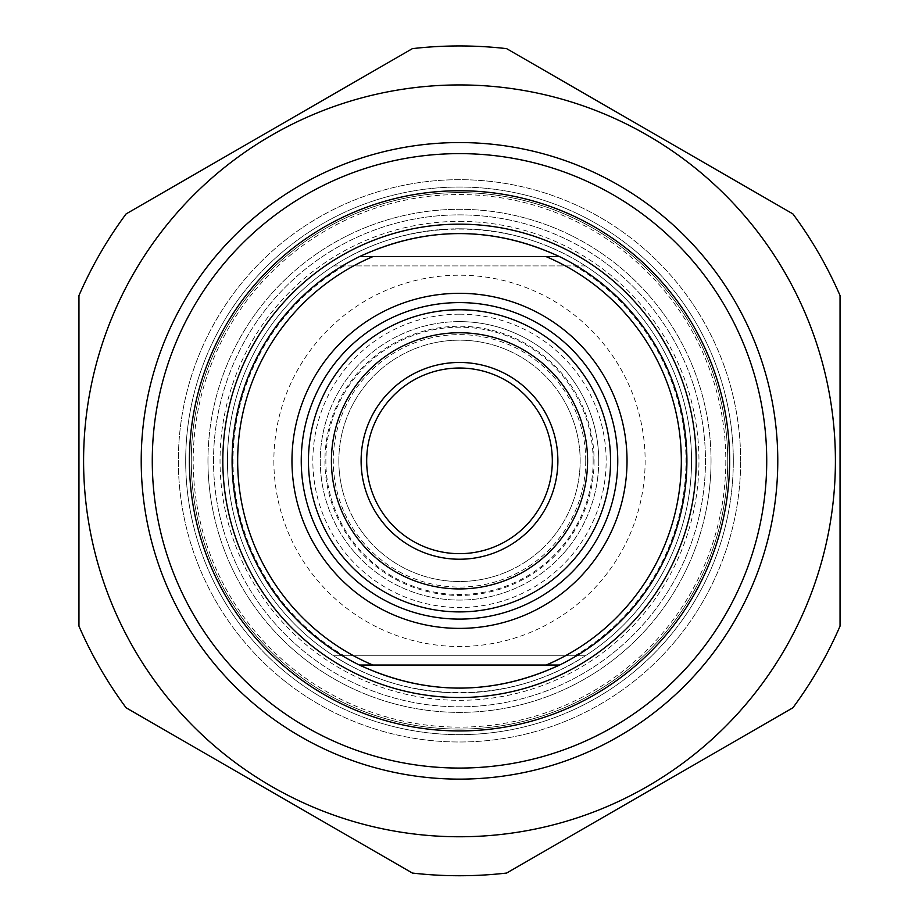 <?xml version="1.0" encoding="UTF-8"?>
<svg xmlns="http://www.w3.org/2000/svg" width="919" height="919" viewBox="0 0 919 919"><rect width="100%" height="100%" fill="white"/><g stroke="black" fill="none" stroke-linecap="round" stroke-linejoin="round"><path stroke-width="0.69" stroke-dasharray="4.59 3.45" d="M792.913 213.92A414.894 414.894 0 0 1 840.046 295.562L840.046 626.126A414.894 414.894 0 0 1 792.913 707.768L506.633 873.05A414.894 414.894 0 0 1 412.367 873.05L126.087 707.768A414.894 414.894 0 0 1 78.954 626.126L78.954 295.562A414.894 414.894 0 0 1 126.087 213.92L412.367 48.638A414.894 414.894 0 0 1 506.633 48.638L792.913 213.92M459.5 84.939A375.905 375.905 0 0 1 785.044 648.803A375.905 375.905 0 0 1 133.956 648.803A375.905 375.905 0 0 1 459.5 84.939M740.657 460.844A281.157 281.157 0 0 0 318.927 217.355A281.157 281.157 0 0 0 318.927 704.333A281.157 281.157 0 0 0 740.657 460.844A281.157 281.157 0 0 1 459.5 742.001A281.157 281.157 0 0 1 178.343 460.844A281.157 281.157 0 0 1 459.5 179.687A281.157 281.157 0 0 1 740.657 460.844M207.97 460.844A251.53 251.53 0 0 0 585.265 678.681A251.53 251.53 0 0 0 585.265 243.007A251.53 251.53 0 0 0 207.97 460.844M213.53 460.844A245.97 245.97 0 0 1 582.485 247.831A245.97 245.97 0 0 1 582.485 673.857A245.97 245.97 0 0 1 213.53 460.844A245.97 245.97 0 0 0 459.5 706.814A245.97 245.97 0 0 0 705.47 460.844A245.97 245.97 0 0 0 459.5 214.874A245.97 245.97 0 0 0 213.53 460.844M711.03 460.844A251.53 251.53 0 0 1 333.735 678.681A251.53 251.53 0 0 1 333.735 243.007A251.53 251.53 0 0 1 711.03 460.844M559.579 256.642L359.421 256.642M359.421 665.046L559.579 665.046M552.319 460.844A92.819 92.819 0 0 1 413.091 541.222A92.819 92.819 0 0 1 413.091 380.466A92.819 92.819 0 0 1 552.319 460.844M459.5 233.437A227.407 227.407 0 0 1 686.907 460.844A227.407 227.407 0 0 1 459.5 688.251A227.407 227.407 0 0 1 232.093 460.844A227.407 227.407 0 0 1 459.5 233.437A227.407 227.407 0 0 1 686.907 460.844A227.407 227.407 0 0 1 459.5 688.251A227.407 227.407 0 0 1 232.093 460.844A227.407 227.407 0 0 1 459.5 233.437M152.278 460.844A307.222 307.222 0 0 1 459.5 153.622A307.222 307.222 0 0 1 766.722 460.844A307.222 307.222 0 0 1 459.5 768.066A307.222 307.222 0 0 1 152.278 460.844M189.406 460.844A270.094 270.094 0 0 0 594.547 694.753A270.094 270.094 0 0 0 594.547 226.936A270.094 270.094 0 0 0 189.406 460.844M594.088 460.844A134.588 134.588 0 0 1 392.206 577.396A134.588 134.588 0 0 1 392.206 344.292A134.588 134.588 0 0 1 594.088 460.844M585.403 265.924C510.803 216.838 408.197 216.838 333.597 265.924L585.403 265.924A232.047 232.047 0 0 1 585.403 655.764L333.597 655.764C408.197 704.85 510.803 704.85 585.403 655.764L333.597 655.764A232.047 232.047 0 0 1 333.597 265.924L585.403 265.924M344.177 265.924A226.476 226.476 0 0 0 344.177 655.764M598.729 460.844A139.228 139.228 0 0 1 459.5 600.073A139.228 139.228 0 0 1 320.272 460.844A139.228 139.228 0 0 1 459.5 321.616A139.228 139.228 0 0 1 598.729 460.844M593.157 460.844A133.657 133.657 0 0 0 392.677 345.096A133.657 133.657 0 0 0 392.677 576.592A133.657 133.657 0 0 0 593.157 460.844M585.736 460.844A126.236 126.236 0 0 1 396.388 570.159A126.236 126.236 0 0 1 396.388 351.529A126.236 126.236 0 0 1 585.736 460.844M338.835 460.844A120.665 120.665 0 0 0 459.5 581.509A120.665 120.665 0 0 0 580.165 460.844A120.665 120.665 0 0 0 459.5 340.179A120.665 120.665 0 0 0 338.835 460.844A120.665 120.665 0 0 0 519.832 565.334A120.665 120.665 0 0 0 519.832 356.342A120.665 120.665 0 0 0 338.835 460.844M574.823 655.764A226.476 226.476 0 0 0 574.823 265.924M733.316 460.844A273.816 273.816 0 0 1 459.5 734.649A273.816 273.816 0 0 1 185.684 460.844A273.816 273.816 0 0 1 459.5 187.028A273.816 273.816 0 0 1 733.316 460.844A273.816 273.816 0 0 0 459.5 187.028A273.816 273.816 0 0 0 185.684 460.844A273.816 273.816 0 0 0 459.5 734.649A273.816 273.816 0 0 0 733.316 460.844M727.745 460.844A268.245 268.245 0 0 0 325.383 228.544A268.245 268.245 0 0 0 325.383 693.144A268.245 268.245 0 0 0 727.745 460.844A268.245 268.245 0 0 1 325.383 693.144A268.245 268.245 0 0 1 325.383 228.544A268.245 268.245 0 0 1 727.745 460.844M273.862 460.844A185.638 185.638 0 0 0 552.319 621.612A185.638 185.638 0 0 0 552.319 300.076A185.638 185.638 0 0 0 273.862 460.844M459.5 321.616A139.228 139.228 0 0 0 320.272 460.844A139.228 139.228 0 0 0 459.5 600.073A139.228 139.228 0 0 0 598.729 460.844A139.228 139.228 0 0 0 459.5 321.616A139.228 139.228 0 0 0 320.272 460.844A139.228 139.228 0 0 0 459.5 600.073A139.228 139.228 0 0 0 598.729 460.844A139.228 139.228 0 0 0 459.5 321.616M459.5 228.797A232.047 232.047 0 0 0 227.452 460.844A232.047 232.047 0 0 0 459.5 692.892A232.047 232.047 0 0 0 691.548 460.844A232.047 232.047 0 0 0 459.5 228.797A232.047 232.047 0 0 0 227.452 460.844A232.047 232.047 0 0 0 459.5 692.892A232.047 232.047 0 0 0 691.548 460.844A232.047 232.047 0 0 0 459.5 228.797M725.803 460.844A266.303 266.303 0 0 1 326.348 691.467A266.303 266.303 0 0 1 326.348 230.221A266.303 266.303 0 0 1 725.803 460.844M459.5 314.195A146.649 146.649 0 0 1 586.506 534.169A146.649 146.649 0 0 1 332.494 534.169A146.649 146.649 0 0 1 459.5 314.195M459.5 221.376A239.468 239.468 0 0 1 666.884 580.578A239.468 239.468 0 0 1 252.116 580.578A239.468 239.468 0 0 1 459.5 221.376"/><path stroke-width="1.38" d="M840.046 295.562A414.894 414.894 0 0 0 792.913 213.92L506.633 48.638A414.894 414.894 0 0 0 412.367 48.638L126.087 213.92A414.894 414.894 0 0 0 78.954 295.562L78.954 626.126A414.894 414.894 0 0 0 126.087 707.768L412.367 873.05A414.894 414.894 0 0 0 506.633 873.05L792.913 707.768A414.894 414.894 0 0 0 840.046 626.126L840.046 295.562M459.5 84.939A375.905 375.905 0 0 0 133.956 648.803A375.905 375.905 0 0 0 785.044 648.803A375.905 375.905 0 0 0 459.5 84.939M141.216 460.844A318.284 318.284 0 0 0 618.636 736.487A318.284 318.284 0 0 0 618.636 185.201A318.284 318.284 0 0 0 141.216 460.844M359.421 256.642C426.14 225.913 492.86 225.913 559.579 256.642L359.421 256.642A227.407 227.407 0 0 0 359.421 665.046L559.579 665.046C492.86 695.763 426.14 695.763 359.421 665.046M559.579 665.046A227.407 227.407 0 0 0 559.579 256.642M546.173 256.642A221.835 221.835 0 0 1 546.173 665.046M552.319 460.844A92.819 92.819 0 0 1 459.5 553.663A92.819 92.819 0 0 1 366.681 460.844A92.819 92.819 0 0 1 459.5 368.025A92.819 92.819 0 0 1 552.319 460.844M361.11 460.844A98.39 98.39 0 0 0 508.689 546.047A98.39 98.39 0 0 0 508.689 375.641A98.39 98.39 0 0 0 361.11 460.844M331.414 460.844A128.086 128.086 0 0 1 523.543 349.921A128.086 128.086 0 0 1 523.543 571.767A128.086 128.086 0 0 1 331.414 460.844M372.827 665.046A221.835 221.835 0 0 1 372.827 256.642M308.439 460.844A151.061 151.061 0 0 0 459.5 611.905A151.061 151.061 0 0 0 610.561 460.844A151.061 151.061 0 0 0 459.5 309.783A151.061 151.061 0 0 0 308.439 460.844M189.406 460.844A270.094 270.094 0 0 1 594.547 226.936A270.094 270.094 0 0 1 594.547 694.753A270.094 270.094 0 0 1 189.406 460.844M152.278 460.844A307.222 307.222 0 0 0 459.5 768.066A307.222 307.222 0 0 0 766.722 460.844A307.222 307.222 0 0 0 459.5 153.622A307.222 307.222 0 0 0 152.278 460.844M459.5 293.322A167.522 167.522 0 0 0 314.413 544.611A167.522 167.522 0 0 0 604.587 544.611A167.522 167.522 0 0 0 459.5 293.322M459.5 302.592A158.252 158.252 0 0 1 617.752 460.844A158.252 158.252 0 0 1 459.5 619.096A158.252 158.252 0 0 1 301.248 460.844A158.252 158.252 0 0 1 459.5 302.592M459.5 224.156A236.688 236.688 0 0 0 254.529 579.188A236.688 236.688 0 0 0 664.471 579.188A236.688 236.688 0 0 0 459.5 224.156"/></g></svg>
